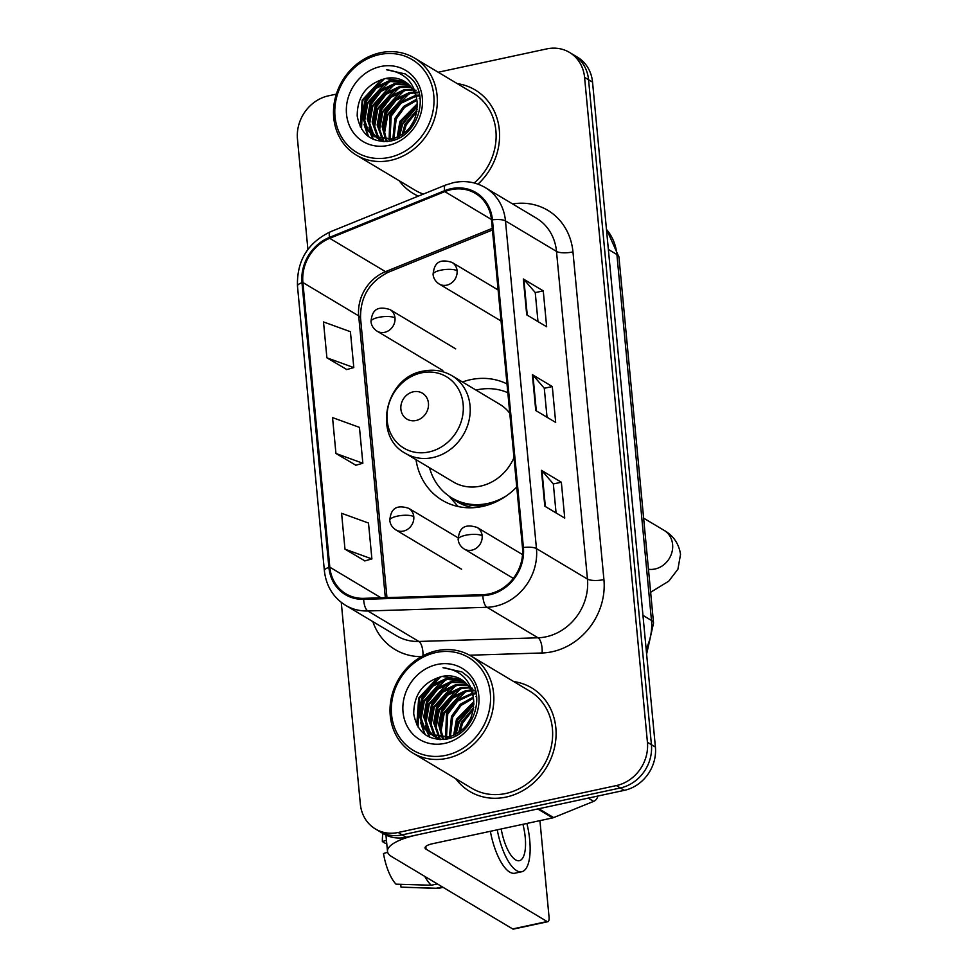 <?xml version="1.0" encoding="UTF-8"?>
<svg xmlns="http://www.w3.org/2000/svg" width="978" height="978" viewBox="0 0 978 978"><rect width="100%" height="100%" fill="white"/><g stroke="black" fill="none" stroke-linecap="round" stroke-linejoin="round"><path stroke-width="1.47" d="M507.007 383.926A66.614 59.083 -59.1 0 0 470.442 379.696A66.614 59.083 -59.1 0 0 462.435 381.982M415.992 459.66A66.614 59.083 -59.1 0 0 442.252 500.259A66.614 59.083 -59.1 0 0 482.435 506.457A66.614 59.083 -59.1 0 0 516.751 486.995M341.261 602.362L360.332 804.014A37.702 33.448 -59.1 0 0 375.43 828.977L383.4 833.745A37.702 33.448 -59.1 0 0 406.139 837.254L624.343 790.346A37.702 33.448 -59.1 0 0 655.407 747.058L592.546 82.14A37.702 33.448 -59.1 0 0 577.448 57.176L573.463 54.792A37.702 33.448 -59.1 0 1 588.56 79.756A37.702 33.448 -59.1 0 0 573.463 54.792L569.477 52.409A37.702 33.448 -59.1 0 0 546.739 48.9L438.193 72.238M375.43 828.977A37.702 33.448 -59.1 0 0 398.168 832.486L616.372 785.578A37.702 33.448 -59.1 0 0 647.436 742.29L651.421 744.674L588.56 79.756L651.421 744.674A37.702 33.448 -59.1 0 1 620.358 787.962A37.702 33.448 -59.1 0 0 651.421 744.674L655.407 747.058M398.168 832.486L402.154 834.87L620.358 787.962L402.154 834.87A37.702 33.448 -59.1 0 1 379.415 831.361A37.702 33.448 -59.1 0 0 402.154 834.87L406.139 837.254M399.183 180.71A60.33 53.521 -59.1 0 0 413.229 193.497A60.33 53.521 -59.1 0 0 418.303 196.126A60.33 53.521 -59.1 0 1 413.229 193.497A60.33 53.521 -59.1 0 1 399.183 180.71M455.711 778.659A60.33 53.521 -59.1 0 0 469.758 791.459A60.33 53.521 -59.1 0 0 506.139 797.07A60.33 53.521 -59.1 0 0 554.416 747.962A60.33 53.521 -59.1 0 0 531.677 687.889A60.33 53.521 -59.1 0 0 513.756 681.568A60.33 53.521 -59.1 0 1 531.677 687.889L531.677 687.889A60.33 53.521 -59.1 0 1 554.416 747.962A60.33 53.521 -59.1 0 1 506.139 797.07A60.33 53.521 -59.1 0 1 469.758 791.459A60.33 53.521 -59.1 0 1 455.711 778.659M451.139 189.659A40.22 35.673 120.9 0 1 475.394 193.412A40.22 35.673 120.9 0 1 491.506 220.026L522.484 547.704A40.22 35.673 120.9 0 1 482.912 594.673L363.743 598.34A40.22 35.673 120.9 0 1 345.931 593.805A40.22 35.673 120.9 0 1 329.818 567.179L302.899 282.52A40.22 35.673 120.9 0 1 329.708 238.314L444.819 191.615A40.22 35.673 120.9 0 1 451.139 189.659M451.054 188.705A41.223 36.565 -59.1 0 0 444.574 190.71L329.464 237.397A41.223 36.565 -59.1 0 0 301.982 282.728L328.889 567.387A41.223 36.565 -59.1 0 0 363.669 599.318L482.851 595.651A41.223 36.565 -59.1 0 0 523.401 547.509L492.435 219.83A41.223 36.565 -59.1 0 0 451.054 188.705M544.807 506.201L564.734 518.108L561.348 482.227L541.421 470.32L544.807 506.201M556.066 512.924L553.328 483.878L541.971 470.76A10.061 2.958 174.6 0 0 541.421 470.32M553.328 483.951L561.348 482.227M526.726 314.855L546.653 326.762L543.255 290.882L523.328 278.974L526.726 314.855M537.986 321.591L535.235 292.532L523.878 279.415A10.061 2.958 174.6 0 0 523.328 278.974M535.247 292.605L543.255 290.882M535.761 410.528L555.687 422.435L552.301 386.554L532.374 374.647L535.761 410.528M547.032 417.264L544.281 388.205L532.924 375.087A10.061 2.958 174.6 0 0 532.374 374.647M544.294 388.278L552.301 386.554M477.973 184.145A60.33 53.521 -59.1 0 0 475.149 89.939A60.33 53.521 -59.1 0 0 457.227 83.619A60.33 53.521 -59.1 0 1 475.149 89.939A60.33 53.521 -59.1 0 1 477.973 184.145M647.436 742.29L584.575 77.372A37.702 33.448 -59.1 0 0 569.477 52.409M336.346 94.132L328.535 95.807A37.702 33.448 -59.1 0 0 297.471 139.096L307.899 249.427M326.896 357.814L353.804 367.581L350.417 331.701L323.498 321.933L326.896 357.814L346.811 369.55M344.977 549.159L371.897 558.927L368.498 523.047L341.591 513.279L344.977 549.159L364.892 560.895M335.943 453.486L362.85 463.254L359.452 427.374L332.544 417.606L335.943 453.486L355.845 465.222M362.85 463.254L355.662 465.284M353.804 367.581L346.628 369.611M371.897 558.927L364.708 560.944M389.268 157.409A54.047 47.946 -59.1 0 0 433.792 95.367A54.047 47.946 -59.1 0 0 379.55 54.56A54.047 47.946 -59.1 0 0 335.026 116.602A54.047 47.946 -59.1 0 0 389.268 157.409M390.491 160.392A56.565 50.171 -59.1 0 0 435.76 114.353A56.565 50.171 -59.1 0 0 414.427 58.032A56.565 50.171 -59.1 0 0 380.32 52.763A56.565 50.171 -59.1 0 0 335.063 98.802A56.565 50.171 -59.1 0 0 356.383 155.123A56.565 50.171 -59.1 0 0 390.491 160.392M474.196 182.984A56.565 50.171 -59.1 0 0 473.218 93.167L414.427 58.032M409.684 127.788L414.538 119.646M402.129 134.768L404.904 124.34L417.178 109.597M403.608 133.729L406.151 125.086L416.946 111.419M397.117 137.495L399.916 121.358L417.288 103.778M398.278 136.969L401.163 122.103L417.349 105.074M392.875 138.925L394.941 118.375L403.743 106.357L416.701 99.194M393.889 138.656L396.188 119.12L404.537 107.494L416.885 100.257M389.782 141.15L389.44 140.429M389.085 139.597L389.965 115.404L399.843 102.445L415.674 95.367M390.002 139.487L391.2 116.15L401.09 103.191L415.956 96.26M386.775 141.553L386.053 140.441M385.625 139.732L382.068 126.541L384.977 112.421L394.867 99.475L409.256 92.629L414.305 92.091M387.484 141.48L386.872 140.477M386.469 139.744L383.303 126.822L386.224 113.167L396.114 100.221L410.503 93.375L414.672 92.861M384.342 141.639L382.911 140.05M382.435 139.438L377.153 124.976L380.002 109.45L389.892 96.492L404.281 89.646L412.679 89.255M383.205 139.548L378.388 125.685L381.237 110.196L391.127 97.238L405.528 90.392L413.107 89.927M381.664 140.734L379.99 139.292M379.452 138.766L377.007 135.869L372.166 121.993L375.014 106.468L384.904 93.509L399.293 86.675L410.846 86.773M382.337 141.015L380.699 139.512M380.185 138.962L378.254 136.614L373.413 122.739L376.261 107.213L386.151 94.255L400.54 87.421L411.322 87.36M384.097 141.639L377.264 138.204M376.689 137.751L372.031 132.898L367.19 119.023L370.039 103.485L379.929 90.538L394.317 83.692L408.804 84.621M383.242 141.627L379.085 139.402M379.709 139.768L377.924 138.497M377.361 138.045L373.278 133.631L368.425 119.768L371.273 104.23L381.163 91.284L395.564 84.438L409.33 85.135M417.129 102.201A31.418 27.873 -59.1 0 0 404.55 81.406A31.418 27.873 -59.1 0 0 385.601 78.484C366.726 83.766 357.263 96.272 357.202 115.979C360.735 134.536 371.677 142.922 390.026 141.101C417.19 137.213 430.662 95.93 410.662 78.008L405.32 73.949L386.481 69.744C404.941 72.213 415.161 83.032 417.129 102.201C417.569 120.979 409.354 133.252 392.496 139.023L374.097 136.431L367.043 129.915L362.202 116.04L365.051 100.514L374.941 87.555L389.33 80.709L406.591 82.775M393.743 139.768L374.097 136.431M374.733 136.786L368.29 130.661L363.449 116.785L366.298 101.26L376.188 88.301L390.577 81.455L407.166 83.203M419.22 98.582L420.088 98.423M416.445 95.257L419.085 95.074M416.775 96.125L419.464 95.856M415.491 92.091L417.423 92.201M415.723 92.837L417.863 92.886M414.77 90.098L416.041 90.294M385.601 78.484L404.819 81.577M380.686 66.516A41.479 36.797 -59.1 0 0 346.518 114.133A41.479 36.797 -59.1 0 0 388.144 145.441A41.479 36.797 -59.1 0 0 422.313 97.837A41.479 36.797 -59.1 0 0 380.686 66.516M356.383 155.123L415.173 190.27A56.565 50.171 -59.1 0 0 423.34 194.084M386.481 69.744L405.344 73.961M361.505 129.084L362.789 100.477L384.488 78.68M368.682 136.712L364.892 126.309M364.391 122.421L367.765 103.46L389.293 81.736M373.523 139.438L371.237 134.402M371.053 133.864L369.88 129.279M369.378 125.404L372.752 106.431L394.268 84.719M374.354 128.375L377.728 109.414L399.256 87.69M379.342 131.358L382.716 112.397L404.232 90.673M384.317 134.328L387.691 115.367L409.22 93.656M399.391 136.407L402.643 124.304L417.361 106.382M360.246 126.859L362.166 100.111L381.383 79.487M367.972 136.186L363.999 124.267M363.682 118.949L367.141 103.081L385.601 82.873M372.973 139.194L370.54 133.803M370.307 133.106L368.987 127.25M368.657 121.92L372.129 106.064L390.577 85.844M373.633 124.903L377.105 109.047L395.564 88.827M378.62 127.886L382.092 112.018L400.54 91.81M383.596 130.856L387.068 115.001L405.528 94.78M398.694 136.773L402.019 123.937L417.361 105.587M416.029 420.503A15.086 13.374 -59.1 0 0 428.45 403.18A15.086 13.374 -59.1 0 0 413.315 391.799A15.086 13.374 -59.1 0 0 400.882 409.11A15.086 13.374 -59.1 0 0 416.029 420.503M405.467 453.364A45.245 40.135 -59.1 0 0 432.753 457.582A45.245 40.135 -59.1 0 0 468.963 420.748A45.245 40.135 -59.1 0 0 451.909 375.686C443.058 370.552 433.462 369.036 423.107 371.151C385.271 377.129 372.349 436.054 405.467 453.364L453.217 481.909A45.245 40.135 -59.1 0 0 480.504 486.127A45.245 40.135 -59.1 0 0 513.976 457.631M509.782 413.278A45.245 40.135 -59.1 0 0 499.66 404.232L451.909 375.686M429.55 467.765A59.707 52.959 -59.1 0 0 451.787 497.9A59.707 52.959 -59.1 0 0 487.79 503.45A59.707 52.959 -59.1 0 0 506.433 495.822M507.839 392.716A59.707 52.959 -59.1 0 0 477.044 389.843A59.707 52.959 -59.1 0 0 475.98 390.088M451.787 497.9L453.78 499.086A59.707 52.959 -59.1 0 0 487.924 505.015M458.303 506.555A65.355 57.971 120.9 0 1 455.736 503.817L449.085 496.152M537.704 808.965L417.63 834.784A50.281 14.792 174.6 0 0 387.496 851.422A50.281 14.792 174.6 0 0 391.616 856.569L512.668 928.941L547.118 921.533L426.066 849.161A12.567 3.704 -5.4 0 1 425.039 847.877A12.567 3.704 -5.4 0 1 432.569 843.721L552.656 817.901L537.704 808.965A6.284 5.575 -59.1 0 0 538.695 808.659M547.118 921.533A6.284 2.237 77.9 0 0 547.876 921.692L513.426 929.1A6.284 2.237 -102.1 0 1 512.668 928.941M547.876 921.692A6.284 2.237 77.9 0 0 549.049 917.034L539.929 820.64M597.766 796.055A6.284 5.575 120.9 0 1 593.634 801.373L553.646 817.596A6.284 5.575 120.9 0 1 552.656 817.901M501.201 828.965A31.418 11.174 77.9 0 0 519.379 860.677A31.418 11.174 77.9 0 0 525.235 837.4A31.418 11.174 77.9 0 0 522.924 824.295M386.444 840.31L382.361 841.569L385.43 843.391L386.713 843.122M490.357 831.288A42.739 15.208 77.9 0 0 514.868 873.22L521.763 871.74A42.739 15.208 77.9 0 0 529.721 840.078A42.739 15.208 77.9 0 0 526.885 823.439M497.252 829.809A42.739 15.208 77.9 0 0 521.763 871.74M424.758 876.386A41.479 14.756 77.9 0 0 431.286 885.249L396.029 884.161A32.677 11.626 77.9 0 1 383.498 853.525L387.655 852.241M437.398 883.941L431.286 885.249M400.748 884.32L401.017 887.144L436.274 888.232L442.386 886.924M436.274 888.232A41.479 14.756 77.9 0 0 437.496 888.403A41.479 14.756 77.9 0 0 438.816 888.281L443.12 887.364M382.863 833.415A32.677 11.626 77.9 0 0 382.361 841.569M401.017 887.144A32.677 11.626 77.9 0 0 401.469 887.18L437.496 888.403M445.797 755.358A54.047 47.946 -59.1 0 0 490.32 693.316A54.047 47.946 -59.1 0 0 436.078 652.509A54.047 47.946 -59.1 0 0 391.555 714.551A54.047 47.946 -59.1 0 0 445.797 755.358M447.019 758.341A56.565 50.171 -59.1 0 0 492.276 712.302A56.565 50.171 -59.1 0 0 470.956 655.981A56.565 50.171 -59.1 0 0 436.848 650.712A56.565 50.171 -59.1 0 0 391.591 696.752A56.565 50.171 -59.1 0 0 412.912 753.072A56.565 50.171 -59.1 0 0 447.019 758.341M412.912 753.072L471.689 788.219A56.565 50.171 -59.1 0 0 505.797 793.488A56.565 50.171 -59.1 0 0 551.066 747.449A56.565 50.171 -59.1 0 0 529.734 691.128L470.956 655.981M466.2 725.737L471.066 717.595M458.658 732.73L461.433 722.29L473.707 707.559M460.125 731.678L462.667 723.035L473.462 709.368M453.645 735.444L456.445 719.307L473.804 701.727M454.807 734.918L457.692 720.053L473.878 703.023M449.403 736.886L451.469 716.336L460.259 704.307L473.218 697.143M450.406 736.605L452.704 717.082L461.066 705.456L473.413 698.206M446.298 739.099L445.968 738.378M445.613 737.559L446.481 713.353L456.371 700.395L472.191 693.316M446.518 737.436L447.728 714.099L457.618 701.14L472.484 694.209M443.303 739.502L442.569 738.402M442.154 737.693L438.584 724.502L441.506 710.383L451.396 697.424L465.785 690.578L470.834 690.04M444 739.429L443.401 738.439M442.985 737.705L439.831 724.771L442.741 711.116L452.631 698.17L467.032 691.324L471.2 690.81M440.858 739.6L439.44 737.999M438.951 737.388L433.67 722.925L436.518 707.4L446.408 694.441L460.797 687.595L469.208 687.204M439.733 737.498L434.917 723.647L437.765 708.145L447.655 695.187L462.044 688.341L469.636 687.876M439.379 739.551L438.767 739.124M438.193 738.683L436.518 737.241M435.98 736.715L433.535 733.818L428.694 719.942L431.542 704.417L441.433 691.47L455.821 684.624L467.362 684.734M438.865 738.965L437.227 737.461M436.701 736.923L434.782 734.564L429.929 720.688L432.789 705.162L442.667 692.216L457.068 685.37L467.851 685.321M440.626 739.6L433.792 736.153M433.205 735.713L428.547 730.847L423.706 716.972L426.555 701.446L436.445 688.488L450.834 681.642L465.332 682.583M439.77 739.576L435.601 737.351M436.237 737.718L434.452 736.458M433.877 735.994L429.794 731.593L424.953 717.718L427.802 702.192L437.692 689.233L452.08 682.387L465.858 683.084M473.658 700.162A31.418 27.873 -59.1 0 0 461.066 679.355A31.418 27.873 -59.1 0 0 442.117 676.434C423.254 681.727 413.792 694.221 413.731 713.928C417.251 732.498 428.193 740.872 446.543 739.062C473.719 735.163 487.178 693.879 467.178 675.957L461.848 671.898L442.997 667.705C461.457 670.162 471.677 680.981 473.658 700.162C474.085 718.928 465.87 731.202 449.012 736.972L430.626 734.38L423.572 727.864L418.731 713.989L421.579 698.463L431.469 685.505L445.858 678.671L463.12 680.725M450.259 737.718L430.626 734.38M431.249 734.735L424.819 728.61L419.978 714.735L422.826 699.209L432.704 686.25L447.105 679.417L463.682 681.165M475.748 696.532L476.616 696.373M472.961 693.219L475.614 693.023M473.291 694.074L475.993 693.805M472.019 690.04L473.951 690.162M472.252 690.786L474.379 690.835M471.286 688.047L472.557 688.243M442.117 676.434L461.335 679.527M437.203 664.465A41.479 36.797 -59.1 0 0 403.034 712.082A41.479 36.797 -59.1 0 0 444.672 743.402A41.479 36.797 -59.1 0 0 478.829 695.786A41.479 36.797 -59.1 0 0 437.203 664.465M442.997 667.705L461.873 671.923M418.034 727.033L419.305 698.439L441.005 676.642M425.21 734.661L421.42 724.258M420.919 720.37L424.293 701.409L445.809 679.698M430.039 737.388L427.765 732.363M427.582 731.825L426.396 727.241M425.895 723.353L429.269 704.392L450.797 682.668M430.882 726.324L434.256 707.363L455.772 685.651M435.858 729.307L439.232 710.346L460.76 688.622M440.846 732.29L444.22 713.329L465.736 691.605M455.919 734.368L459.159 722.253L473.89 704.343M416.775 724.808L418.682 698.06L437.912 677.436M424.501 734.148L420.528 722.229M420.198 716.898L423.67 701.043L442.117 680.822M429.489 737.143L427.056 731.752M426.824 731.055L425.503 725.199M425.185 719.881L428.645 704.013L447.105 683.805M430.161 722.852L433.633 706.996L452.08 686.776M435.149 725.835L438.609 709.967L457.068 689.759M440.124 728.806L443.596 712.95L462.044 692.742M455.222 734.722L458.535 721.886L473.89 703.549M646.128 648.976A50.281 44.597 -59.1 0 0 651.482 620.48L616.898 254.537A50.281 44.597 -59.1 0 0 606.47 229.427M608.365 249.427L616.898 254.537A25.135 7.396 -5.4 0 1 618.952 257.104L653.548 623.047A25.135 7.396 -5.4 0 0 651.482 620.48L642.962 615.382M592.546 82.14L584.575 77.372M624.343 790.346L616.372 785.578M512.631 203.95A62.849 55.746 120.9 0 1 572.961 251.921L603.927 579.599A12.567 3.704 -5.4 0 1 587.46 579.086L556.494 251.407A50.281 44.597 -59.1 0 0 536.347 218.131L485.345 187.642A50.281 44.597 120.9 0 1 505.479 220.918A12.567 3.704 174.6 0 0 492.435 219.83M603.927 579.599A62.849 55.746 120.9 0 1 552.167 651.739A62.849 55.746 120.9 0 1 542.105 652.974L469.599 655.211M546.054 636.8A50.281 44.597 -59.1 0 0 587.46 579.086L536.457 548.597A50.281 44.597 120.9 0 1 486.995 607.289L367.826 610.969A50.281 44.597 120.9 0 1 345.552 605.296L396.555 635.786A50.281 44.597 -59.1 0 0 418.829 641.458L538.01 637.79A50.281 44.597 -59.1 0 0 546.054 636.8M485.345 187.642C475.577 181.957 464.966 180.294 453.511 182.629L445.491 185.099A12.567 3.765 67.9 0 0 444.574 190.71M445.491 185.099L330.393 231.786C307.728 242.776 296.762 260.869 297.471 286.077A12.567 3.704 -5.4 0 1 301.982 282.728M328.889 567.387A12.567 3.704 174.6 0 0 324.378 570.736C326.126 585.969 333.18 597.497 345.552 605.296M363.669 599.318A12.567 5.049 88.2 0 0 367.826 610.969L418.829 641.458A12.567 5.049 -91.8 0 1 422.985 655.761M330.393 231.786A12.567 3.765 67.9 0 0 329.464 237.397M482.851 595.651A12.567 5.049 88.2 0 0 486.995 607.289L538.01 637.79A12.567 5.049 -91.8 0 1 542.105 652.974M523.401 547.509A12.567 3.704 -5.4 0 1 536.457 548.597L505.479 220.918L556.494 251.407A12.567 3.704 -5.4 0 0 572.961 251.921M421.322 656.666A62.849 55.746 120.9 0 1 372.826 621.605M329.818 567.179L381.041 597.815M444.819 191.615L491.457 219.5M329.708 238.314L385.503 271.664A40.22 35.673 -59.1 0 0 358.694 315.882L385.332 597.68M492.301 228.339L385.503 271.664A22.628 6.773 -112.1 0 0 388.413 272.202C369.488 281.64 360.21 296.97 360.552 318.192L386.97 597.631M302.899 282.52L358.694 315.882A22.628 6.663 -5.4 0 1 360.552 318.192M536.311 410.846L532.924 375.087M527.264 315.173L523.878 279.415M545.345 506.518L541.971 470.76M643.622 518.132L664.05 530.333A21.369 18.949 120.9 0 1 672.607 544.477A21.369 18.949 120.9 0 1 655.003 569A21.369 18.949 120.9 0 1 648.463 569.257M428.902 451.97A41.565 36.871 -59.1 0 0 463.144 404.256A41.565 36.871 -59.1 0 0 421.42 372.875A41.565 36.871 -59.1 0 0 387.19 420.589A41.565 36.871 -59.1 0 0 428.902 451.97M451.041 497.435A60.269 53.46 -59.1 0 0 473.132 507.716M457.081 270.735A12.567 11.149 -59.1 0 0 452.056 262.422C437.594 257.825 434.061 264.928 433.083 274.39A12.567 3.704 -5.4 0 1 440.626 270.234A12.567 3.704 174.6 0 1 457.081 270.735A12.567 11.149 -59.1 0 1 446.738 285.16A12.567 11.149 -59.1 0 1 439.159 283.999C435.503 281.566 433.474 278.363 433.083 274.39M482.142 535.748A12.567 11.149 -59.1 0 0 477.105 527.435C462.643 522.839 459.11 529.942 458.144 539.404A12.567 3.704 -5.4 0 1 465.675 535.247A12.567 3.704 174.6 0 1 482.142 535.748A12.567 11.149 -59.1 0 1 471.787 550.174A12.567 11.149 -59.1 0 1 464.208 549.013C460.552 546.58 458.523 543.377 458.144 539.404M394.99 317.887A12.567 11.149 -59.1 0 0 389.953 309.574C375.491 304.977 371.958 312.08 370.992 321.542A12.567 3.704 -5.4 0 1 378.523 317.385A12.567 3.704 174.6 0 1 394.99 317.887A12.567 11.149 -59.1 0 1 384.635 332.312A12.567 11.149 -59.1 0 1 377.056 331.151C373.4 328.718 371.383 325.515 370.992 321.542M413.78 516.653A12.567 11.149 -59.1 0 0 408.743 508.328C394.281 503.731 390.748 510.846 389.782 520.296A12.567 3.704 -5.4 0 1 397.312 516.139A12.567 3.704 174.6 0 1 413.78 516.653A12.567 11.149 -59.1 0 1 403.425 531.078A12.567 11.149 -59.1 0 1 395.846 529.905C392.19 527.472 390.161 524.281 389.782 520.296M426.066 849.161L425.809 846.422M538.805 808.733L553.646 817.596M593.634 801.373L588.181 798.121M606.433 229.035L618.952 257.104M646.617 654.099L653.548 623.047M297.471 286.077L324.378 570.736M492.447 230.001L388.413 272.202M664.05 530.333C673.39 535.626 678.879 543.646 680.529 554.379L677.913 569.22L668.744 581.176L650.639 592.265M498.12 289.965L452.056 262.422M501.054 321.004L439.159 283.999M522.545 554.599L477.105 527.435M513.316 578.365L464.208 549.013M455.711 348.877L389.953 309.574M442.814 370.454L377.056 331.151M458.095 537.827L408.743 508.328M461.592 569.22L395.846 529.905M387.496 851.422L385.955 835.102"/></g></svg>
